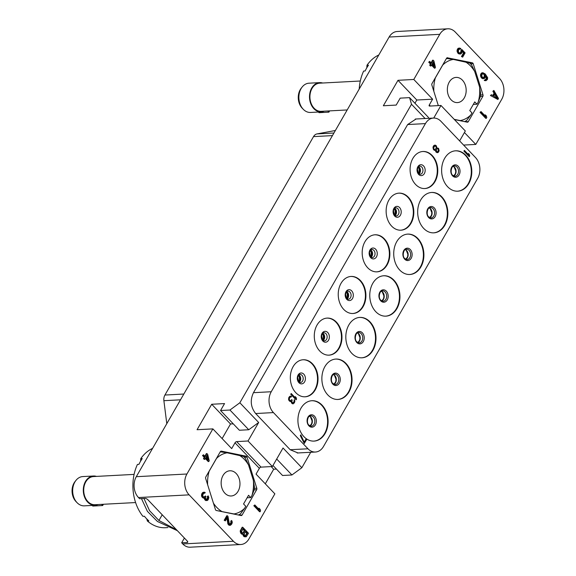 <?xml version="1.0" encoding="UTF-8"?>
<svg xmlns="http://www.w3.org/2000/svg" width="576" height="576" viewBox="0 0 576 576"><rect width="100%" height="100%" fill="white"/><g stroke="black" fill="none" stroke-linecap="round" stroke-linejoin="round"><path stroke-width="0.86" d="M463.608 145.073L475.783 144.425L501.725 99.302A14.839 11.066 87 0 0 499.529 78.451L455.249 32.047A14.839 11.066 87 0 0 447.811 28.8A14.839 11.066 87 0 0 439.74 34.337L389.117 37.037L136.296 476.698L186.926 474.005A14.839 11.066 87 0 0 189.13 494.856L233.402 541.253A14.839 11.066 87 0 0 240.847 544.507A14.839 11.066 87 0 0 248.911 538.963L274.86 493.841L256.039 474.12L259.366 468.338L235.015 442.814L231.689 448.603L212.875 428.882L197.064 429.725L211.702 404.266L230.522 423.986L222.127 438.581M265.298 483.818L273.686 469.231L276.43 469.08M310.723 452.282L301.846 467.726L291.924 474.984L282.535 475.488L272.981 465.473M475.783 144.425L464.436 132.53M459.619 140.897L465.322 130.99L440.971 105.466L429.61 106.07A1.483 0.749 136.3 0 1 429.199 105.941A1.483 0.749 136.3 0 1 429.286 104.969L432.612 99.18L416.808 100.022L414.943 103.262M439.74 34.337L413.798 79.466L432.612 99.18M454.392 119.534L467.287 122.177A1.483 1.109 -93 0 0 467.496 122.191A1.483 1.109 -93 0 0 468.302 121.637L482.861 96.329A1.483 1.109 -93 0 0 482.99 94.867L473.213 63.742A1.483 1.109 -93 0 0 472.327 62.813L447.149 57.766M438.322 105.61L431.863 85.054A1.483 1.109 -93 0 1 432 83.592L446.551 58.284A1.483 1.109 -93 0 1 447.358 57.73A1.483 1.109 -93 0 1 447.574 57.744M431.496 65.102L434.462 68.206L435.463 67.421L433.886 60.948L433.152 60.178L432.583 60.214L431.078 62.827M433.152 60.178L431.417 63.187L429.703 61.394L428.702 62.172L430.416 63.972L429.696 65.225L430.43 65.995L430.999 65.966L431.719 64.714L435.031 68.177M462.182 51.444L463.572 52.898L461.477 56.534L462.658 57.146L465.113 52.884L461.923 49.543L461.354 49.572L460.764 51.97L459.806 53.122M459.36 48.982L460.39 49.14L460.822 48.391L458.755 48.233L457.603 50.234L457.884 52.135L458.842 53.546L461.03 53.827L461.945 52.582L462.175 50.81L464.134 52.87L462.046 56.498L462.658 57.146M459.482 47.988L457.704 48.758L457.042 51.278L458.273 53.575L460.303 54.072M482.875 72.706L481.579 72.979L480.499 74.858L480.78 76.759L481.86 78.293L484.495 78.422L485.338 77.299L485.518 75.276L486.943 77.573L486.446 79.466L485.136 79.697L484.776 80.323L485.921 80.719L487.418 79.481L487.656 77.71L485.266 74.009L482.875 72.706L481.306 74.074L481.075 75.838L481.817 77.623L483.768 78.667M485.554 76.046L486.41 78.235L485.424 79.776M485.136 79.697L484.207 80.352L485.921 80.719M481.032 111.571L480.031 112.349L485.791 118.382L486.792 117.598L486.367 115.949L485.381 114.926L485.806 116.575L481.032 111.571L480.6 112.32L486.353 118.354M485.381 114.926L484.819 114.955L485.021 115.747M494.064 93.276L494.633 93.247L493.193 95.753L491.436 94.716L490.435 95.501L497.909 99.497L498.485 98.489L493.884 90.454L492.883 91.238L494.064 93.276L492.782 95.508M389.117 37.037A14.839 11.066 -93 0 1 397.181 31.493L447.811 28.8M413.798 79.466L397.987 80.309L383.35 105.761L396.194 105.077L400.19 98.136L409.572 97.632L411.509 104.263L425.102 118.512M211.702 404.266L224.546 403.582L220.55 410.522L229.939 410.026L239.854 402.768L411.509 104.263M186.926 474.005L212.875 428.882M397.987 80.309L416.808 100.022M440.971 105.466L433.735 118.051M409.572 97.632L428.386 117.353L428.674 118.318M301.846 467.726L283.025 448.006L272.383 466.524L248.026 441L258.674 422.489L248.753 429.746L239.371 430.243L220.55 410.522M239.854 402.768L258.674 422.489M297.979 452.959L290.203 449.741L255.65 413.525C250.675 407.21 249.941 400.27 253.454 392.702L407.65 124.538L416.052 118.994M291.924 474.984L276.689 459.022M273.686 469.231L271.166 466.582M256.651 489.715A1.483 1.109 -93 0 0 256.788 488.246L247.01 457.128A1.483 1.109 -93 0 0 246.125 456.199L221.364 451.13A1.483 1.109 -93 0 0 221.155 451.109A1.483 1.109 -93 0 0 220.349 451.663L205.798 476.971A1.483 1.109 -93 0 0 205.661 478.44L215.438 509.558A1.483 1.109 -93 0 0 216.324 510.487L241.078 515.556A1.483 1.109 -93 0 0 241.294 515.578A1.483 1.109 -93 0 0 242.1 515.023L256.651 489.715L254.153 489.845M254.83 504.95L253.829 505.735L259.582 511.769L260.582 510.984L260.158 509.335L259.178 508.306L259.603 509.954L254.83 504.95L254.398 505.706L260.15 511.733M259.178 508.306L258.61 508.334L258.818 509.126M227.34 515.736L226.771 515.765L224.179 520.279L225.36 520.884L227.376 517.378L228.269 523.332L228.91 524.606L230.494 525.269L231.869 523.894L232.294 522.13L231.674 520.481L231.041 523.627L230.098 524.246L229.342 523.858L227.952 516.377L227.34 515.736L224.748 520.243L225.36 520.884M226.922 518.17L227.923 524.002L229.147 525.283L230.494 525.269M231.674 520.481L230.746 521.136L230.998 522.403L229.874 524.189M204.271 492.156L202.709 492.552L201.722 493.927L201.542 495.95L202.061 497.095L203.623 498.132L204.797 497.729L205.099 499.255L206.323 500.537L207.634 500.306L208.26 499.558L208.829 497.542L208.21 495.886L207.864 498.535L206.633 499.658L205.531 498.499L205.906 496.483L205.416 495.972L204.113 497.218L202.99 496.44L202.738 495.173L203.407 493.661L205.222 492.552L204.271 492.156L202.867 492.898L202.082 495.288L202.63 497.066L204.192 498.103M204.257 498.06L205.193 500.177L207.101 500.551M208.21 495.886L207.281 496.541L207.533 497.815L206.41 499.601M205.416 495.972L203.94 497.146M204.026 493.099L204.862 493.178M205.294 458.482L208.253 461.592L209.254 460.807L207.677 454.334L206.942 453.564L206.374 453.593L204.869 456.214M206.942 453.564L205.214 456.574L203.501 454.774L202.5 455.558L204.214 457.351L203.494 458.611L204.228 459.374L204.797 459.346L205.517 458.093L208.822 461.556M242.863 534.326L243.9 536.515L246.269 536.76L248.486 533.254L242.726 527.227L240.998 530.23L240.84 531.871L241.409 533.275L242.46 534.175L243.432 534.19L243.979 535.968L245.614 536.882M242.726 527.227L242.158 527.256L240.192 531.022L240.84 533.304L241.891 534.204L243.166 534.312M240.847 544.507L190.217 547.2A14.839 11.066 -93 0 1 182.772 543.953L181.67 542.786L184.399 538.042M181.67 542.786L187.099 542.498A2.225 0.972 29.9 0 0 187.704 542.218A2.225 0.972 29.9 0 0 187.25 541.03L147.852 499.73A2.225 0.972 29.9 0 0 145.037 498.42L139.608 498.708L138.499 497.549A14.839 11.066 -93 0 1 136.296 476.698M177.394 530.69L157.442 521.482L147.406 511.366L141.48 498.607M176.494 529.754L158.933 520.495L162.216 514.786M143.957 498.478L149.558 510.682L158.933 520.495M152.59 448.366A40.817 30.427 87 0 0 140.767 458.654L142.25 458.575A40.817 30.427 87 0 0 140.486 461.362A40.817 30.427 87 0 0 138.924 464.357L137.441 464.436A40.817 30.427 -93 0 0 142.927 516.326L144.403 516.247A40.817 30.427 87 0 0 148.831 520.884L147.348 520.963L146.765 518.926M140.587 461.182L140.767 458.654M167.854 527.587L165.528 527.717A40.817 30.427 -93 0 1 147.348 520.963M135.598 502.553L94.982 504.72A14.098 10.512 -93 0 1 84.996 496.987A14.098 10.512 -93 0 1 85.817 481.824A14.098 10.512 87 0 1 93.485 476.561L134.1 474.394M101.578 504.367L102.694 505.534L103.421 504.266M96.458 476.402A14.659 10.922 87 0 0 93.456 476.006A14.659 10.922 87 0 0 85.486 481.478A14.659 10.922 87 0 0 84.629 497.239A14.659 10.922 87 0 0 95.011 505.274A14.659 10.922 87 0 0 97.963 504.562M92.21 505.426L92.815 506.059L102.694 505.534M95.011 505.274L84.377 505.843A14.659 10.922 -93 0 1 77.148 502.754A14.659 10.922 -93 0 1 74.851 482.04A14.659 10.922 87 0 1 75.953 480.406A14.659 10.922 87 0 1 82.814 476.568L93.456 476.006M75.953 480.406L75.017 481.594A13.169 9.821 87 0 0 74.023 483.062A13.169 9.821 -93 0 0 76.09 501.674L77.148 502.754M238.082 491.27A12.614 9.403 -93 0 1 231.228 495.979A12.614 9.403 -93 0 1 222.293 489.06A12.614 9.403 -93 0 1 223.027 475.488A12.614 9.403 -93 0 1 229.889 470.779A12.614 9.403 -93 0 1 238.824 477.698A12.614 9.403 -93 0 1 238.082 491.27M207.641 484.74A30.794 22.954 -93 0 1 209.167 471.218L216.526 458.424A30.794 22.954 -93 0 1 227.146 452.815L243.562 456.43A33.394 24.89 -93 0 1 245.462 458.424L248.537 464.976L253.339 480.262A30.794 22.954 -93 0 1 251.942 495.54L250.762 497.599L248.551 495.281L243.562 503.957L245.772 506.275L244.591 508.334A30.794 22.954 -93 0 1 233.964 513.943L217.649 510.761M213.43 503.158A30.794 22.954 87 0 0 221.81 511.452M248.537 464.976A30.794 22.954 87 0 0 239.306 455.306M247.104 497.794L250.762 497.599M253.339 480.262L254.412 486.922A33.394 24.89 87 0 1 254.124 490.068L251.942 495.54M220.255 451.822L227.146 452.815M220.896 451.793A33.394 24.89 87 0 0 220.039 452.203M216.526 458.424L216.734 457.949M208.829 471.701L209.167 471.218M236.894 514.699L233.964 513.943M238.37 515.002A33.394 24.89 87 0 0 240.408 513.922L244.591 508.334M378.792 54.986A40.817 30.427 87 0 0 366.977 65.268L368.46 65.189A40.817 30.427 87 0 0 366.696 67.975A40.817 30.427 87 0 0 365.134 70.978L363.65 71.05A40.817 30.427 -93 0 0 359.201 89.057M366.797 67.802L366.977 65.268M347.184 109.951L321.185 111.334A14.098 10.512 -93 0 1 311.198 103.601A14.098 10.512 -93 0 1 312.026 88.438A14.098 10.512 87 0 1 319.687 83.174L360.302 81.014M327.787 110.981L328.903 112.154L329.63 110.887M322.668 83.016A14.659 10.922 87 0 0 319.658 82.62A14.659 10.922 87 0 0 311.695 88.092A14.659 10.922 87 0 0 310.831 103.853A14.659 10.922 87 0 0 321.214 111.888A14.659 10.922 87 0 0 324.166 111.175M318.413 112.039L319.025 112.68L328.903 112.154M321.214 111.888L310.579 112.457A14.659 10.922 -93 0 1 303.35 109.375A14.659 10.922 -93 0 1 301.054 88.661A14.659 10.922 87 0 1 302.162 87.019A14.659 10.922 87 0 1 309.024 83.189L319.658 82.62M302.162 87.019L301.226 88.207A13.169 9.821 87 0 0 300.233 89.676A13.169 9.821 -93 0 0 302.292 108.295L303.35 109.375M464.292 97.884A12.614 9.403 -93 0 1 457.43 102.593A12.614 9.403 -93 0 1 448.495 95.674A12.614 9.403 -93 0 1 449.237 82.109A12.614 9.403 -93 0 1 456.091 77.4A12.614 9.403 -93 0 1 465.026 84.319A12.614 9.403 -93 0 1 464.292 97.884M433.843 91.361A30.794 22.954 -93 0 1 435.377 77.832L442.728 65.038A30.794 22.954 -93 0 1 453.355 59.429L469.764 63.05A33.394 24.89 -93 0 1 471.665 65.045L474.739 71.597L479.542 86.875A30.794 22.954 -93 0 1 478.152 102.161L476.964 104.22L474.754 101.894L469.764 110.578L471.974 112.896L470.794 114.955A30.794 22.954 -93 0 1 460.174 120.564L454.205 119.34M474.739 71.597A30.794 22.954 87 0 0 465.509 61.92M473.306 104.414L476.964 104.22M479.542 86.875L480.622 93.535A33.394 24.89 87 0 1 480.334 96.682L478.152 102.161M446.458 58.442L453.355 59.429M447.098 58.406A33.394 24.89 87 0 0 446.242 58.824M442.728 65.038L442.944 64.562M435.031 78.314L435.377 77.832M463.097 121.32L460.174 120.564M464.58 121.622A33.394 24.89 87 0 0 466.618 120.535L470.794 114.955M166.795 423.662L163.886 400.694A7.423 5.53 -93 0 1 164.923 395.042L313.524 136.613A7.423 5.53 -93 0 1 317.016 133.913L335.369 130.5M455.393 150.818A20.218 15.077 87 0 1 465.286 155.254A20.218 15.077 -93 0 1 470.729 177.185A20.218 15.077 -93 0 1 457.546 191.196M447.653 186.761A20.218 15.077 -93 0 1 442.238 164.671A20.218 15.077 -93 0 1 455.638 150.804A20.218 15.077 -93 0 1 465.782 155.232A20.218 15.077 -93 0 1 471.19 177.314A20.218 15.077 -93 0 1 457.79 191.189A20.218 15.077 -93 0 1 447.653 186.761M425.426 123.602L271.238 391.738A14.839 11.066 87 0 0 273.442 412.589L307.98 448.783A14.839 11.066 87 0 0 315.418 452.03A14.839 11.066 87 0 0 323.489 446.494L477.67 178.351A14.839 11.066 87 0 0 475.466 157.507L440.935 121.313A14.839 11.066 87 0 0 433.49 118.066A14.839 11.066 87 0 0 425.426 123.602L407.642 124.553M322.07 405.144A20.218 15.077 -93 0 1 327.485 427.226A20.218 15.077 -93 0 1 314.086 441.101A20.218 15.077 -93 0 1 303.941 436.673A20.218 15.077 -93 0 1 298.534 414.583A20.218 15.077 -93 0 1 311.933 400.716A20.218 15.077 -93 0 1 322.07 405.144M346.025 363.492A20.218 15.077 -93 0 1 351.432 385.574A20.218 15.077 -93 0 1 338.033 399.449A20.218 15.077 -93 0 1 327.895 395.021A20.218 15.077 -93 0 1 322.481 372.931A20.218 15.077 -93 0 1 335.88 359.064A20.218 15.077 -93 0 1 346.025 363.492M369.972 321.84A20.218 15.077 -93 0 1 375.386 343.922A20.218 15.077 -93 0 1 361.987 357.797A20.218 15.077 -93 0 1 351.842 353.369A20.218 15.077 -93 0 1 346.435 331.279A20.218 15.077 -93 0 1 359.834 317.412A20.218 15.077 -93 0 1 369.972 321.84M393.926 280.188A20.218 15.077 -93 0 1 399.334 302.27A20.218 15.077 -93 0 1 385.934 316.145A20.218 15.077 -93 0 1 375.797 311.717A20.218 15.077 -93 0 1 370.382 289.627A20.218 15.077 -93 0 1 383.789 275.76A20.218 15.077 -93 0 1 393.926 280.188M417.874 238.536A20.218 15.077 -93 0 1 423.288 260.618A20.218 15.077 -93 0 1 409.889 274.493A20.218 15.077 -93 0 1 399.744 270.065A20.218 15.077 -93 0 1 394.337 247.975A20.218 15.077 -93 0 1 407.736 234.108A20.218 15.077 -93 0 1 417.874 238.536M441.828 196.884A20.218 15.077 -93 0 1 447.235 218.966A20.218 15.077 -93 0 1 433.836 232.841A20.218 15.077 -93 0 1 423.698 228.413A20.218 15.077 -93 0 1 418.284 206.323A20.218 15.077 -93 0 1 431.69 192.456A20.218 15.077 -93 0 1 441.828 196.884M312.487 363.809A18.554 13.831 -93 0 1 317.455 384.077A18.554 13.831 -93 0 1 305.158 396.799A18.554 13.831 -93 0 1 295.855 392.738A18.554 13.831 -93 0 1 290.894 372.478A18.554 13.831 -93 0 1 303.185 359.748A18.554 13.831 -93 0 1 312.487 363.809M336.442 322.157A18.554 13.831 -93 0 1 341.402 342.425A18.554 13.831 -93 0 1 329.112 355.147A18.554 13.831 -93 0 1 319.81 351.086A18.554 13.831 -93 0 1 314.842 330.826A18.554 13.831 -93 0 1 327.139 318.096A18.554 13.831 -93 0 1 336.442 322.157M360.389 280.505A18.554 13.831 -93 0 1 365.357 300.766A18.554 13.831 -93 0 1 353.059 313.495A18.554 13.831 -93 0 1 343.757 309.434A18.554 13.831 -93 0 1 338.796 289.166A18.554 13.831 -93 0 1 351.086 276.444A18.554 13.831 -93 0 1 360.389 280.505M384.343 238.853A18.554 13.831 -93 0 1 389.304 259.114A18.554 13.831 -93 0 1 377.014 271.843A18.554 13.831 -93 0 1 367.711 267.782A18.554 13.831 -93 0 1 362.743 247.514A18.554 13.831 -93 0 1 375.041 234.792A18.554 13.831 -93 0 1 384.343 238.853M408.298 197.201A18.554 13.831 -93 0 1 413.258 217.462A18.554 13.831 -93 0 1 400.968 230.191A18.554 13.831 -93 0 1 391.658 226.13A18.554 13.831 -93 0 1 386.698 205.862A18.554 13.831 -93 0 1 398.988 193.14A18.554 13.831 -93 0 1 408.298 197.201M432.245 155.549A18.554 13.831 -93 0 1 437.213 175.81A18.554 13.831 -93 0 1 424.915 188.539A18.554 13.831 -93 0 1 415.613 184.478A18.554 13.831 -93 0 1 410.652 164.21A18.554 13.831 -93 0 1 422.942 151.488A18.554 13.831 -93 0 1 432.245 155.549M464.4 150.386L463.903 151.085L469.217 156.658L469.714 155.952L469.325 154.433L468.418 153.482L468.814 155.009L464.4 150.386L464.004 151.078L469.318 156.65M468.418 153.482L468.677 154.865M300.802 434.894L300.305 435.593L304.286 443.477L306.778 439.308L306.216 438.718L304.222 442.188L300.802 434.894L300.406 435.593L304.387 443.47M306.216 438.718L304.178 442.094M434.801 145.138L433.584 145.822L432.965 147.218L433.541 149.674L434.578 150.394L435.528 150.163L435.967 151.92L437.004 152.64L438.214 152.424L439.142 150.804L438.566 148.342L436.86 147.852L436.37 145.858L435.334 145.145L434.124 145.361L433.058 147.211L433.21 148.846L434.678 150.386M435.427 150.214L435.866 151.927L437.544 152.647M291.24 393.538L290.736 394.236L296.05 399.802L296.554 399.103L296.158 397.577L295.25 396.634L295.646 398.153L291.24 393.538L290.837 394.229L296.15 399.794M295.25 396.634L295.51 398.009M290.671 396.094L289.656 396.432L288.742 397.706L288.576 399.571L289.058 400.63L290.023 401.458L291.154 401.234L291.434 402.638L292.565 403.826L294.358 402.919L294.883 401.062L294.307 399.535L293.99 401.983L292.853 403.013L291.838 401.947L292.183 400.082L291.73 399.614L290.527 400.759L289.483 400.046L289.253 398.873L289.872 397.483L291.55 396.454L290.671 396.094L289.375 396.77L288.648 398.981L289.152 400.622L290.599 401.58M291.06 401.292L291.722 403.236L293.285 403.841M294.307 399.535L293.89 401.983L292.81 403.006M291.73 399.614L290.491 400.745M297.209 452.995L315.418 452.03M433.49 118.066L415.282 119.038M311.688 400.73A20.218 15.077 87 0 1 321.581 405.173A20.218 15.077 -93 0 1 327.024 427.097A20.218 15.077 -93 0 1 313.834 441.108M335.635 359.078A20.218 15.077 87 0 1 345.528 363.521A20.218 15.077 -93 0 1 350.971 385.445A20.218 15.077 -93 0 1 337.788 399.456M359.59 317.426A20.218 15.077 87 0 1 369.482 321.869A20.218 15.077 -93 0 1 374.926 343.793A20.218 15.077 -93 0 1 361.735 357.804M383.537 275.774A20.218 15.077 87 0 1 393.43 280.21A20.218 15.077 -93 0 1 398.88 302.141A20.218 15.077 -93 0 1 385.69 316.152M407.491 234.122A20.218 15.077 87 0 1 417.384 238.558A20.218 15.077 -93 0 1 422.827 260.489A20.218 15.077 -93 0 1 409.637 274.5M431.438 192.47A20.218 15.077 87 0 1 441.331 196.906A20.218 15.077 -93 0 1 446.782 218.837A20.218 15.077 -93 0 1 433.591 232.848M302.94 359.762A18.554 13.831 87 0 1 311.998 363.838A18.554 13.831 -93 0 1 316.994 383.94A18.554 13.831 -93 0 1 304.913 396.806M326.894 318.11A18.554 13.831 87 0 1 335.945 322.186A18.554 13.831 -93 0 1 340.949 342.288A18.554 13.831 -93 0 1 328.867 355.154M350.842 276.458A18.554 13.831 87 0 1 359.899 280.534A18.554 13.831 -93 0 1 364.896 300.636A18.554 13.831 -93 0 1 352.814 313.502M374.796 234.806A18.554 13.831 87 0 1 383.846 238.882A18.554 13.831 -93 0 1 388.85 258.984A18.554 13.831 -93 0 1 376.769 271.85M398.743 193.154A18.554 13.831 87 0 1 407.801 197.23A18.554 13.831 -93 0 1 412.798 217.332A18.554 13.831 -93 0 1 400.716 230.198M422.698 151.502A18.554 13.831 87 0 1 431.755 155.578A18.554 13.831 -93 0 1 436.752 175.68A18.554 13.831 -93 0 1 424.67 188.546M434.182 146.527L435.701 146.081L436.291 147.262L435.838 149.004L434.959 149.573L433.973 149.09L433.721 148.27L434.182 146.527M438.098 151.373L437.112 151.826L436.414 151.466L436.55 149.011L437.537 148.565L438.235 148.925L438.516 150.329L437.717 151.718M435.01 145.973L435.938 146.441L436.198 147.262L436.003 148.543L434.902 149.558M437.616 151.726L437.083 151.819M437.465 148.572L438.343 149.515L437.998 151.38M290.822 396.922L291.218 397.037M290.563 396.907L290.923 396.914M233.258 423.842L230.522 423.986M229.939 410.026L248.753 429.746M235.015 442.814A1.483 0.749 136.3 0 1 236.671 441.605L248.026 441M259.366 468.338A1.483 0.749 -43.7 0 1 261.022 467.129L272.383 466.524M253.829 505.735L254.398 505.706M229.99 524.16L230.558 524.131M230.472 523.663L231.041 523.627M230.76 523.159L231.329 523.13M230.998 522.403L231.566 522.374M230.969 521.77L231.538 521.741M230.746 521.136L231.314 521.107M229.147 525.283L229.716 525.254M228.586 524.894L229.154 524.866M228.341 524.642L228.91 524.606M227.923 524.002L228.492 523.973M227.7 523.368L228.269 523.332M224.179 520.279L224.748 520.243M201.542 495.95L202.111 495.922M201.766 496.584L202.334 496.555M201.514 495.317L202.082 495.288M201.557 494.561L202.126 494.532M201.722 493.927L202.291 493.898M202.298 492.926L202.867 492.898M202.709 492.552L203.278 492.523M203.242 492.307L203.81 492.278M204.091 493.07L204.545 493.049M204.005 497.124L204.574 497.095M204.559 496.505L205.128 496.469M206.525 499.565L207.094 499.536M207.007 499.068L207.576 499.039M207.295 498.564L207.864 498.535M207.533 497.815L208.102 497.779M207.504 497.182L208.073 497.153M207.281 496.541L207.85 496.512M205.754 500.566L206.323 500.537M205.193 500.177L205.762 500.148M204.948 499.925L205.517 499.889M204.53 499.284L205.099 499.255M204.307 498.65L204.876 498.614M203.112 497.995L203.681 497.966M202.55 497.606L203.119 497.578M202.061 497.095L202.63 497.066M203.494 458.611L204.797 459.346M204.214 457.351L204.782 457.322L204.062 458.575M202.5 455.558L203.069 455.53L204.782 457.322M203.501 454.774L203.069 455.53M207.173 455.213L208.274 459.778L205.949 457.344L207.173 455.213M206.77 455.918L207.504 458.971M242.842 534.6L243.41 534.571M241.891 534.204L242.46 534.175M241.452 533.945L242.021 533.916M240.84 533.304L241.409 533.275M240.545 532.793L241.114 532.764M240.271 531.907L240.84 531.871M240.192 531.022L240.761 530.986M240.43 530.266L240.998 530.23M244.339 536.774L244.908 536.746M243.9 536.515L244.469 536.479M243.41 535.997L243.979 535.968M243.115 535.486L243.684 535.457M247.32 533.239L245.606 535.867L244.534 535.349L244.231 533.822L245.606 531.439L247.32 533.239L246.751 533.268L245.383 535.651L245.945 535.622M242.33 533.038L241.567 531.634L243.029 528.746L244.865 530.669L243.497 533.052L242.33 533.038M245.376 531.835L246.751 533.268M242.806 529.135L244.303 530.705L242.698 533.254M244.303 530.705L244.865 530.669M242.928 533.081L243.497 533.052M429.696 65.225L430.999 65.966M430.416 63.972L430.985 63.943L430.265 65.196M428.702 62.172L429.271 62.143L430.985 63.943M429.703 61.394L429.271 62.143M433.382 61.826L434.484 66.398L432.151 63.958L433.382 61.826M432.972 62.532L433.714 65.592M460.85 50.45L461.419 50.422L461.498 51.307L460.49 53.064L459.079 52.79L458.316 51.386L458.885 49.37L460.39 49.14M460.93 51.336L461.498 51.307M461.923 49.543L461.419 50.422M461.477 56.534L462.046 56.498M463.572 52.898L464.134 52.87M459.029 53.964L459.598 53.935M458.273 53.575L458.842 53.546M457.783 53.064L458.352 53.028M457.315 52.171L457.884 52.135M457.042 51.278L457.61 51.25M457.034 50.27L457.603 50.234M457.272 49.514L457.841 49.486M457.704 48.758L458.273 48.73M458.186 48.262L458.755 48.233M459.922 53.093L460.49 53.064M460.332 52.718L460.901 52.69M460.764 51.97L461.333 51.941M482.616 78.689L483.185 78.653M481.86 78.293L482.429 78.264M481.248 77.652L481.817 77.623M480.78 76.759L481.349 76.73M480.506 75.874L481.075 75.838M480.499 74.858L481.068 74.83M480.737 74.102L481.306 74.074M481.097 73.476L481.666 73.447M481.579 72.979L482.148 72.95M484.646 80.611L485.215 80.582M484.207 80.352L484.776 80.323M485.539 79.74L486.108 79.711M485.885 79.495L486.446 79.466M486.317 78.739L486.878 78.71M486.41 78.235L486.972 78.206M486.382 77.609L486.943 77.573M486.158 76.968L486.72 76.939M485.863 76.457L486.425 76.428M483.106 77.767L482.004 76.615L481.752 75.348L482.35 73.966L483.149 73.598L484.466 74.376L484.891 76.025L484.294 77.407L483.106 77.767M482.803 73.685L483.898 74.405L484.294 75.427L484.229 76.558L483.091 77.76M483.091 73.764L483.66 73.728M483.53 74.023L484.099 73.987M483.898 74.405L484.466 74.376M484.193 74.916L484.762 74.887M484.294 75.427L484.862 75.391M484.322 76.054L484.891 76.025M484.229 76.558L484.798 76.529M483.725 77.436L484.294 77.407M483.386 77.688L483.955 77.652M480.031 112.349L480.6 112.32M490.435 95.501L497.909 99.497M491.436 94.716L491.004 95.465M492.883 91.238L493.452 91.202L494.633 93.247M493.884 90.454L493.452 91.202M497.707 98.482L493.754 96.142L495.05 93.888L497.707 98.482M494.755 94.392L496.822 97.956M430.301 106.034L429.286 104.969M233.402 541.253L182.772 543.953M138.499 497.549L189.13 494.856M187.099 542.498L187.646 541.555M221.364 451.13L220.946 451.152M242.1 515.023L239.206 515.174M256.788 488.246L254.311 488.376M247.01 457.128L244.397 457.265M246.125 456.199L243.266 456.35M468.302 121.637L465.415 121.795M482.861 96.329L480.362 96.466M482.99 94.867L480.514 94.997M473.213 63.742L470.606 63.878M472.327 62.813L469.469 62.964M317.016 133.913L333.929 133.013M313.524 136.613L332.431 135.612M164.923 395.042L183.83 394.034M163.886 400.694L180.511 399.809M453.751 176.054A5.191 3.874 -93 0 0 454.522 167.184A5.191 3.874 87 0 0 453.226 166.277M456.998 167.054A5.191 3.874 -93 0 1 458.388 172.728A5.191 3.874 -93 0 1 454.939 176.292L452.642 175.255C449.496 172.627 451.944 164.851 454.392 165.917A5.191 3.874 87 0 1 456.998 167.054M458.186 166.219A6.214 4.63 87 0 0 451.699 167.184A6.214 4.63 87 0 0 452.621 175.903A6.214 4.63 -93 0 0 459.108 174.946A6.214 4.63 -93 0 0 458.186 166.219M307.98 448.783L290.196 449.726M273.442 412.589L255.665 413.539M271.238 391.738L253.462 392.688M314.482 416.138A6.214 4.63 87 0 0 307.994 417.096A6.214 4.63 87 0 0 308.916 425.822A6.214 4.63 -93 0 0 315.403 424.858A6.214 4.63 -93 0 0 314.482 416.138M313.286 416.966A5.191 3.874 -93 0 1 314.676 422.64A5.191 3.874 -93 0 1 311.234 426.204L308.938 425.167C305.791 422.539 308.239 414.763 310.68 415.829A5.191 3.874 87 0 1 313.286 416.966M310.039 425.966A5.191 3.874 -93 0 0 310.817 417.096A5.191 3.874 87 0 0 309.521 416.189M338.436 374.486A6.214 4.63 87 0 0 331.942 375.444A6.214 4.63 87 0 0 332.863 384.17A6.214 4.63 -93 0 0 339.358 383.206A6.214 4.63 -93 0 0 338.436 374.486M337.241 375.314A5.191 3.874 -93 0 1 338.63 380.988A5.191 3.874 -93 0 1 335.189 384.552L332.885 383.515C329.738 380.887 332.194 373.111 334.634 374.177A5.191 3.874 87 0 1 337.241 375.314M333.994 384.314A5.191 3.874 -93 0 0 334.771 375.444A5.191 3.874 87 0 0 333.468 374.537M362.383 332.834A6.214 4.63 87 0 0 355.896 333.792A6.214 4.63 87 0 0 356.818 342.518A6.214 4.63 -93 0 0 363.305 341.554A6.214 4.63 -93 0 0 362.383 332.834M361.188 333.662A5.191 3.874 -93 0 1 362.578 339.336A5.191 3.874 -93 0 1 359.136 342.9L356.839 341.863C353.693 339.235 356.141 331.459 358.589 332.525A5.191 3.874 87 0 1 361.188 333.662M357.941 342.662A5.191 3.874 -93 0 0 358.718 333.792A5.191 3.874 87 0 0 357.422 332.885M386.338 291.182A6.214 4.63 87 0 0 379.843 292.14A6.214 4.63 87 0 0 380.765 300.859A6.214 4.63 -93 0 0 387.259 299.902A6.214 4.63 -93 0 0 386.338 291.182M385.142 292.01A5.191 3.874 -93 0 1 386.532 297.684A5.191 3.874 -93 0 1 383.09 301.248L380.794 300.211C377.64 297.583 380.095 289.807 382.536 290.873A5.191 3.874 87 0 1 385.142 292.01M381.895 301.01A5.191 3.874 -93 0 0 382.673 292.14A5.191 3.874 87 0 0 381.377 291.233M410.285 249.53A6.214 4.63 87 0 0 403.798 250.488A6.214 4.63 87 0 0 404.719 259.207A6.214 4.63 -93 0 0 411.206 258.25A6.214 4.63 -93 0 0 410.285 249.53M409.09 250.358A5.191 3.874 -93 0 1 410.479 256.032A5.191 3.874 -93 0 1 407.038 259.596L404.741 258.559C401.594 255.931 404.042 248.155 406.49 249.221A5.191 3.874 87 0 1 409.09 250.358M405.842 259.358A5.191 3.874 -93 0 0 406.62 250.488A5.191 3.874 87 0 0 405.324 249.581M434.239 207.871A6.214 4.63 87 0 0 427.745 208.836A6.214 4.63 87 0 0 428.666 217.555A6.214 4.63 -93 0 0 435.161 216.598A6.214 4.63 -93 0 0 434.239 207.871M433.044 208.706A5.191 3.874 -93 0 1 434.434 214.38A5.191 3.874 -93 0 1 430.992 217.944L428.695 216.907C425.549 214.279 427.997 206.503 430.438 207.569A5.191 3.874 87 0 1 433.044 208.706M429.797 217.706A5.191 3.874 -93 0 0 430.574 208.836A5.191 3.874 87 0 0 429.278 207.929M303.79 374.17A5.458 4.068 87 0 0 298.087 375.012A5.458 4.068 87 0 0 298.901 382.68A5.458 4.068 -93 0 0 304.603 381.838A5.458 4.068 -93 0 0 303.79 374.17M301.982 375.307A4.082 3.046 -93 0 1 303.07 379.764A4.082 3.046 -93 0 1 300.37 382.565L298.829 381.838L297.634 377.453C298.692 374.767 299.455 373.752 299.938 374.414A4.082 3.046 87 0 1 301.982 375.307M299.239 382.19A4.082 3.046 -93 0 0 299.513 375.437A4.082 3.046 87 0 0 298.85 374.904M298.814 375.091A12.218 9.108 -93 0 1 299.182 382.01M327.744 332.518A5.458 4.068 87 0 0 322.042 333.36A5.458 4.068 87 0 0 322.848 341.028A5.458 4.068 -93 0 0 328.55 340.186A5.458 4.068 -93 0 0 327.744 332.518M325.93 333.655A4.082 3.046 -93 0 1 327.024 338.112A4.082 3.046 -93 0 1 324.317 340.913L322.783 340.186L321.588 335.801C322.639 333.115 323.41 332.1 323.885 332.762A4.082 3.046 87 0 1 325.93 333.655M323.186 340.538A4.082 3.046 -93 0 0 323.46 333.785A4.082 3.046 87 0 0 322.798 333.252M322.762 333.439A12.218 9.108 -93 0 1 323.136 340.358M351.691 290.866A5.458 4.068 87 0 0 345.989 291.708A5.458 4.068 87 0 0 346.802 299.376A5.458 4.068 -93 0 0 352.505 298.534A5.458 4.068 -93 0 0 351.691 290.866M349.884 292.003A4.082 3.046 -93 0 1 350.978 296.46A4.082 3.046 -93 0 1 348.271 299.261L346.738 298.534L345.535 294.149C346.594 291.463 347.357 290.448 347.839 291.11A4.082 3.046 87 0 1 349.884 292.003M347.141 298.886A4.082 3.046 -93 0 0 347.414 292.133A4.082 3.046 87 0 0 346.752 291.6M346.716 291.787A12.218 9.108 -93 0 1 347.083 298.706M375.646 249.214A5.458 4.068 87 0 0 369.943 250.056A5.458 4.068 87 0 0 370.75 257.724A5.458 4.068 -93 0 0 376.452 256.882A5.458 4.068 -93 0 0 375.646 249.214M373.831 250.351A4.082 3.046 -93 0 1 374.926 254.808A4.082 3.046 -93 0 1 372.218 257.609L370.685 256.882L369.49 252.497C370.541 249.811 371.311 248.796 371.786 249.458A4.082 3.046 87 0 1 373.831 250.351M371.088 257.234A4.082 3.046 -93 0 0 371.362 250.481A4.082 3.046 87 0 0 370.699 249.948M370.67 250.135A12.218 9.108 -93 0 1 371.038 257.047M399.593 207.562A5.458 4.068 87 0 0 393.89 208.404A5.458 4.068 87 0 0 394.704 216.072A5.458 4.068 -93 0 0 400.406 215.23A5.458 4.068 -93 0 0 399.593 207.562M397.786 208.699A4.082 3.046 -93 0 1 398.88 213.156A4.082 3.046 -93 0 1 396.173 215.957L394.639 215.23L393.444 210.845C394.495 208.159 395.258 207.144 395.741 207.806A4.082 3.046 87 0 1 397.786 208.699M395.042 215.582A4.082 3.046 -93 0 0 395.316 208.829A4.082 3.046 87 0 0 394.654 208.296M394.618 208.483A12.218 9.108 -93 0 1 394.985 215.395M423.547 165.91A5.458 4.068 87 0 0 417.845 166.752A5.458 4.068 87 0 0 418.651 174.42A5.458 4.068 -93 0 0 424.354 173.578A5.458 4.068 -93 0 0 423.547 165.91M421.74 167.047A4.082 3.046 -93 0 1 422.827 171.504A4.082 3.046 -93 0 1 420.127 174.305L418.586 173.57L417.391 169.193C418.442 166.507 419.213 165.492 419.688 166.154A4.082 3.046 87 0 1 421.74 167.047M418.99 173.93A4.082 3.046 -93 0 0 419.27 167.177A4.082 3.046 87 0 0 418.608 166.644M418.572 166.831A12.218 9.108 -93 0 1 418.939 173.743M261.022 467.129L236.671 441.605M453.175 166.313L454.219 167.083L455.782 171.043L455.472 173.534L453.694 176.026M309.982 425.945L311.767 423.446L312.077 420.962L310.514 417.002L309.463 416.225M333.936 384.293L335.714 381.794L336.024 379.31L334.462 375.35L333.418 374.573M357.883 342.641L359.669 340.142L359.978 337.658L358.416 333.698L357.365 332.921M381.838 300.989L383.616 298.49L383.926 296.006L382.363 292.046L381.319 291.269M405.785 259.337L407.57 256.838L407.88 254.354L406.318 250.387L405.274 249.617M429.739 217.678L431.518 215.186L431.827 212.702L430.265 208.735L429.221 207.965M299.102 382.09L299.974 380.599L300.247 378.482L298.728 375.019M323.057 340.438L323.928 338.947L324.202 336.83L322.682 333.367M347.004 298.786L347.875 297.295L348.149 295.178L346.63 291.715M370.958 257.134L371.83 255.643L372.103 253.526L370.584 250.063M394.913 215.482L395.777 213.991L396.05 211.874L394.531 208.411M418.86 173.83L419.731 172.339L420.005 170.222L418.486 166.759"/></g></svg>
